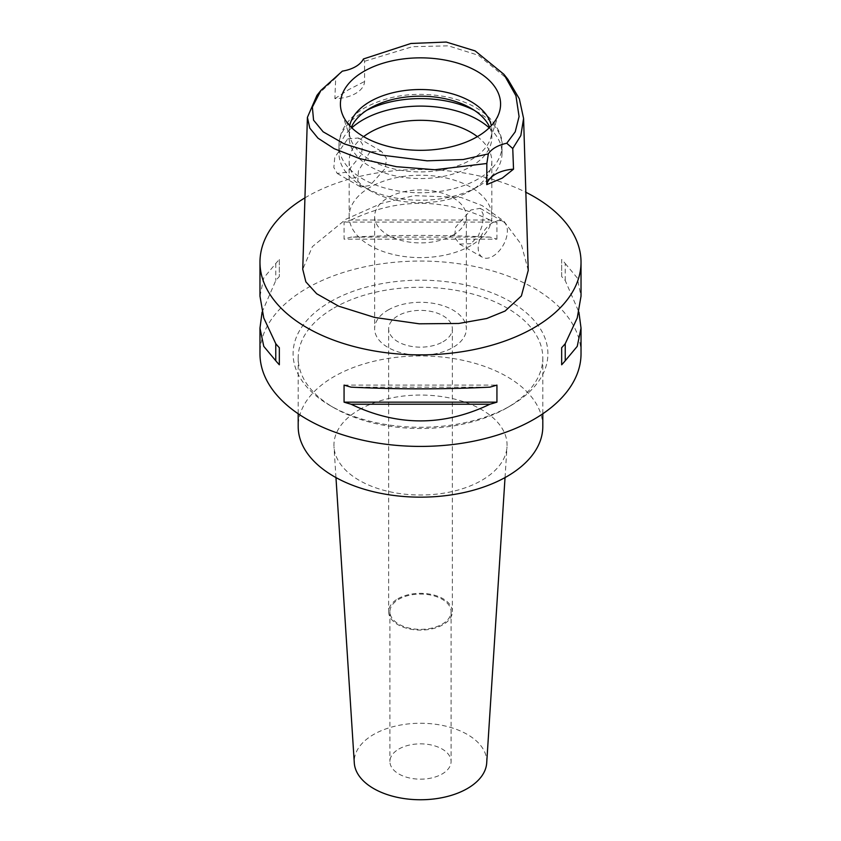 <?xml version="1.0" encoding="UTF-8"?>
<svg xmlns="http://www.w3.org/2000/svg" width="841" height="841" viewBox="0 0 841 841"><rect width="100%" height="100%" fill="white"/><g stroke="black" fill="none" stroke-linecap="round" stroke-linejoin="round"><path stroke-width="0.63" stroke-dasharray="4.21 3.15" d="M363.428 58.965L364.542 61.277L364.584 81.482A30.581 17.65 180 0 1 355.638 93.467A30.581 17.65 180 0 1 334.876 98.628L335.706 77.929L342.361 71.128M316.952 95.369L335.706 77.929M347.764 138.849L358.392 138.008L362.597 144.463L361.462 154.481L347.028 172.132L337.241 173.456L333.824 167.454L334.771 157.32L347.764 138.849M334.876 98.628L348.836 89.545L364.584 81.482M364.542 61.277L412.426 46.697L448.316 45.835L478.392 55.285L507.88 79.317M528.243 270.382L521.367 244.573L503.78 221.078L482.135 205.582L460.952 197.425L414.087 195.648L381.457 203.364L345.998 219.186L312.379 246.644L302.749 269.299M304.936 197.866A160.526 92.678 180 0 1 306.986 196.657A160.526 92.678 180 0 1 525.846 192.263M581.026 353.735A160.526 92.678 0 0 0 481.935 268.111A160.526 92.678 0 0 0 306.986 288.2A160.526 92.678 0 0 0 259.974 353.735M565.236 280.568L565.236 263.506A160.526 92.678 0 0 0 561.662 259.47L561.662 276.531A160.526 92.678 180 0 1 565.236 280.568L578.913 312.127M565.236 263.506L577.231 277.898L581.026 296.148M496.936 239.159L496.936 222.098A160.526 92.678 0 0 0 489.935 220.037L351.065 220.037A160.526 92.678 0 0 0 344.064 222.098L344.064 239.159A160.526 92.678 180 0 1 351.065 237.099C397.351 234.849 443.649 234.849 489.935 237.099A160.526 92.678 180 0 1 496.936 239.159L344.064 239.159M351.065 220.037C397.351 197.782 443.649 197.782 489.935 220.037M259.974 296.148L263.769 277.898L275.764 263.506A160.526 92.678 0 0 1 279.338 259.47L279.338 276.531A160.526 92.678 180 0 0 275.764 280.568L262.087 312.127M330.418 301.719A127.401 73.556 180 0 1 510.582 301.719A127.401 73.556 180 0 1 510.592 405.74A127.401 73.556 180 0 1 510.582 405.751A127.401 73.556 180 0 1 330.408 405.74A127.401 73.556 180 0 1 330.418 301.719M334.014 307.964A122.302 70.612 180 0 1 467.302 292.657A122.302 70.612 180 0 1 542.802 357.898A122.302 70.612 180 0 1 506.986 407.822L506.986 407.822A122.302 70.612 180 0 1 334.014 407.822A122.302 70.612 180 0 1 298.198 357.898A122.302 70.612 180 0 1 334.014 307.964M510.582 405.751L506.986 407.822L510.592 405.74M542.802 426.555A122.302 70.612 0 0 0 467.302 361.315A122.302 70.612 0 0 0 334.014 376.621A122.302 70.612 0 0 0 298.198 426.555M359.296 409.693A86.56 49.976 180 0 1 455.107 399.223A86.56 49.976 180 0 1 507.007 446.886A86.56 49.976 180 0 1 481.704 480.369A86.56 49.976 0 0 1 388.857 491.554A86.56 49.976 0 0 1 333.993 446.886A86.56 49.976 0 0 1 359.296 409.693M486.708 762.924A66.25 38.244 0 0 0 446.981 726.445A66.25 38.244 0 0 0 373.656 734.466A66.25 38.244 0 0 0 354.292 762.924M398.876 749.026A30.581 17.65 180 0 1 432.2 745.2A30.581 17.65 180 0 1 451.081 761.504A30.581 17.65 180 0 1 442.124 773.993A30.581 17.65 180 0 1 408.8 777.82A30.581 17.65 180 0 1 389.919 761.504A30.581 17.65 180 0 1 398.876 749.026M442.124 624.201A30.581 17.65 0 0 0 451.081 611.712A30.581 17.65 0 0 0 432.2 595.407A30.581 17.65 0 0 0 398.876 599.234A30.581 17.65 0 0 0 389.919 611.712A30.581 17.65 0 0 0 408.8 628.027A30.581 17.65 0 0 0 442.124 624.201M397.982 598.708A31.853 18.386 180 0 1 432.684 594.724A31.853 18.386 180 0 1 452.353 611.712A31.853 18.386 180 0 1 443.018 624.716A31.853 18.386 180 0 1 408.316 628.7A31.853 18.386 180 0 1 388.647 611.712A31.853 18.386 180 0 1 397.982 598.708M443.018 341.772A31.853 18.386 0 0 0 452.353 328.768A31.853 18.386 0 0 0 432.684 311.78A31.853 18.386 0 0 0 397.982 315.764A31.853 18.386 0 0 0 388.647 328.768A31.853 18.386 0 0 0 408.316 345.756A31.853 18.386 0 0 0 443.018 341.772M388.069 310.045A45.866 26.481 180 0 1 438.056 304.305A45.866 26.481 180 0 1 466.366 328.768A45.866 26.481 180 0 1 452.931 347.491A45.866 26.481 180 0 1 402.944 353.231A45.866 26.481 180 0 1 374.634 328.768A45.866 26.481 180 0 1 388.069 310.045M452.931 235.144A45.866 26.481 0 0 0 466.366 216.421A45.866 26.481 0 0 0 438.056 191.958A45.866 26.481 0 0 0 388.069 197.698A45.866 26.481 0 0 0 374.634 216.421A45.866 26.481 0 0 0 402.944 240.883A45.866 26.481 0 0 0 452.931 235.144M470.949 245.551A71.348 41.188 180 0 1 393.199 254.476A71.348 41.188 180 0 1 349.152 216.421A71.348 41.188 180 0 1 370.051 187.301A71.348 41.188 180 0 1 447.801 178.366A71.348 41.188 180 0 1 491.848 216.421A71.348 41.188 180 0 1 470.949 245.551M470.949 243.68L459.564 244.09L454.539 237.088L455.612 227.144L470.949 209.977L480.2 208.337L483.197 214.161L482.608 224.389L478.403 235.774L470.949 243.68M363.627 136.631A71.348 41.188 0 0 0 349.152 161.504A71.348 41.188 0 0 0 370.051 190.623A71.348 41.188 0 0 0 470.949 190.623L470.949 190.623A71.348 41.188 0 0 0 491.848 161.504A71.348 41.188 0 0 0 477.373 136.631M370.051 151.727L358.392 171.007L357.814 181.33L360.8 187.059L370.051 185.43L385.378 168.263L386.44 158.213L381.436 151.317L370.051 151.727M492.784 222.581A20.636 11.921 120 0 0 479.307 240.768A20.636 11.921 120 0 0 482.471 257.304A20.636 11.921 120 0 0 492.784 256.284A20.636 11.921 120 0 0 506.271 238.098A20.636 11.921 120 0 0 503.107 221.561A20.636 11.921 120 0 0 492.784 222.581M489.21 127.832A81.535 47.075 180 0 1 502.035 153.178A81.535 47.075 180 0 1 478.161 186.46A81.535 47.075 180 0 1 478.151 186.46A81.535 47.075 180 0 1 362.839 186.46A81.535 47.075 180 0 1 338.965 153.178A81.535 47.075 180 0 1 351.79 127.832M470.949 190.623L478.151 186.46L470.949 190.623M489.704 127.348A71.348 41.188 180 0 1 491.848 137.367A71.348 41.188 180 0 1 470.949 166.497A71.348 41.188 180 0 1 393.199 175.422A71.348 41.188 180 0 1 349.152 137.367A71.348 41.188 180 0 1 351.296 127.348M349.688 125.677A71.348 41.188 0 0 0 349.152 130.712A71.348 41.188 0 0 0 350.445 138.513A71.348 41.188 0 0 0 399.591 170.092A71.348 41.188 0 0 0 470.949 159.832A71.348 41.188 0 0 0 490.555 138.513A71.348 41.188 0 0 0 491.848 130.712A71.348 41.188 0 0 0 491.312 125.677M275.764 263.506L275.764 280.568M279.338 259.47L279.338 276.531M351.065 387.154L489.935 387.154M344.064 385.094L496.936 385.094M561.662 276.531L561.662 259.47M496.936 222.098L344.064 222.098M489.935 237.099L351.065 237.099M366.687 110.318A81.535 47.075 0 0 0 362.849 112.4A81.535 47.075 0 0 0 338.965 145.693A81.535 47.075 0 0 0 389.299 189.183A81.535 47.075 0 0 0 478.151 178.975A81.535 47.075 0 0 0 502.035 145.693A81.535 47.075 0 0 0 474.313 110.318M334.014 407.822L330.408 405.74M298.198 357.898L298.198 413.761M542.802 357.898L542.802 413.761M335.969 477.583L333.993 446.886M505.031 477.583L507.007 446.886M451.081 611.712L451.081 761.504M389.919 611.712L389.919 761.504M452.353 328.768L452.353 611.712M388.647 328.768L388.647 611.712M466.366 216.421L466.366 328.768M374.634 216.421L374.634 328.768M349.152 161.504L349.152 216.421M459.564 244.09L482.471 257.304M480.2 208.337L503.107 221.561M491.848 161.504L491.848 216.421M358.392 138.008L381.436 151.317M337.241 173.456L360.8 187.059M370.051 190.623L362.839 186.46M502.035 153.178L502.035 145.693C502.802 137.388 498.66 128.147 489.599 117.992C478.708 107.448 463.948 100.331 445.32 96.662C415.349 91.438 388.563 95.128 364.952 107.732C355.554 113.114 348.51 119.821 343.822 127.864C340.626 133.488 339.007 139.427 338.965 145.693L338.965 153.178M349.152 130.712L349.152 137.367M491.848 130.712L491.848 137.367M490.555 138.513L499.134 112.841M350.445 138.513L341.866 112.841"/><path stroke-width="1.26" d="M342.361 71.128A30.581 17.65 0 0 0 355.638 66.628A30.581 17.65 0 0 0 363.428 58.965L410.913 43.48L446.235 42.05L475.154 50.912L503.833 74.25L515.954 95.8L519.076 116.542L515.207 131.837L506.755 143.243A30.581 17.65 0 0 0 495.486 147.375A30.581 17.65 0 0 0 488.337 153.882L463.17 159.527L427.133 160.831L380.521 154.986L344.221 143.885L323.133 131.806L313.556 120.168L312.368 107.08L320.999 90.302L342.361 71.128M477.131 136.778A80.084 46.234 0 0 0 499.134 112.841A80.084 46.234 0 0 0 458.051 63.243A80.084 46.234 0 0 0 363.869 71.39A80.084 46.234 0 0 0 341.866 112.841A80.084 46.234 0 0 0 397.036 148.289A80.084 46.234 0 0 0 477.131 136.778M488.337 153.882L486.844 163.49L434.829 169.745L396.363 166.686L359.549 158.571L334.224 148.71L317.993 138.176L309.793 128.126L307.407 117.383L316.952 95.369L320.999 90.302M486.844 163.49L486.739 184.631A30.581 17.65 180 0 1 495.486 174.213A30.581 17.65 180 0 1 513.525 169.167L512.758 148.531L506.755 143.243M513.525 169.167L502.245 178.113L486.739 184.631M503.833 74.239L507.88 79.317L519.339 98.817L523.586 118.455L520.831 135.569L512.758 148.531M307.407 117.383L302.749 269.299L305.872 281.872L316.689 293.751L338.65 306.166L374.729 317.467L419.239 323.806L458.734 323.47L486.708 318.518L505.094 311.033L521.388 295.958L528.243 270.382L523.586 118.455M525.846 192.263A160.526 92.678 180 0 1 581.026 262.192A160.526 92.678 180 0 1 534.014 327.727A160.526 92.678 180 0 1 359.065 347.817A160.526 92.678 180 0 1 259.974 262.192A160.526 92.678 180 0 1 304.936 197.866M262.087 312.127L259.974 328.106L259.974 353.735A160.526 92.678 0 0 0 359.065 439.359A160.526 92.678 0 0 0 534.014 419.27A160.526 92.678 0 0 0 581.026 353.735L581.026 328.106L578.913 312.127M561.662 364.784L561.662 347.722L561.662 364.784A160.526 92.678 180 0 0 565.236 360.747L577.231 346.355L581.026 328.106M561.662 347.722A160.526 92.678 0 0 0 565.236 343.685L577.231 317.982L581.026 296.148L581.026 262.192M259.974 262.192L259.974 296.148L263.769 317.982L275.764 343.685A160.526 92.678 0 0 0 279.338 347.722L279.338 364.784L279.338 347.722M279.338 364.784A160.526 92.678 180 0 1 275.764 360.747L263.769 346.355L259.974 328.106M344.064 402.156L344.064 385.094A160.526 92.678 0 0 0 351.065 387.154C397.351 389.404 443.649 389.404 489.935 387.154A160.526 92.678 0 0 0 496.936 385.094L496.936 402.156A160.526 92.678 180 0 1 489.935 404.216C443.649 426.461 397.351 426.461 351.065 404.216A160.526 92.678 180 0 1 344.064 402.156L496.936 402.156M298.198 413.761L298.198 426.555A122.302 70.612 0 0 0 373.698 491.785A122.302 70.612 0 0 0 506.986 476.479A122.302 70.612 0 0 0 542.802 426.555L542.802 413.761M335.969 477.583L354.292 762.924A66.25 38.244 0 0 0 396.29 797.11A66.25 38.244 0 0 0 467.344 788.553A66.25 38.244 0 0 0 486.708 762.924L505.031 477.583M477.373 136.631A71.348 41.188 0 0 0 370.051 132.373A71.348 41.188 0 0 0 363.627 136.631M351.79 127.832A81.535 47.075 180 0 1 362.849 119.895A81.535 47.075 180 0 1 489.21 127.832M351.296 127.348A71.348 41.188 180 0 1 370.051 108.237A71.348 41.188 180 0 1 439.517 97.672A71.348 41.188 180 0 1 489.704 127.348M491.312 125.677A71.348 41.188 0 0 0 443.722 91.764A71.348 41.188 0 0 0 370.051 101.582A71.348 41.188 0 0 0 349.688 125.677M275.764 343.685L275.764 360.747M351.065 404.216L489.935 404.216M565.236 360.747L565.236 343.685M474.313 110.318A81.535 47.075 0 0 0 366.687 110.318"/></g></svg>
